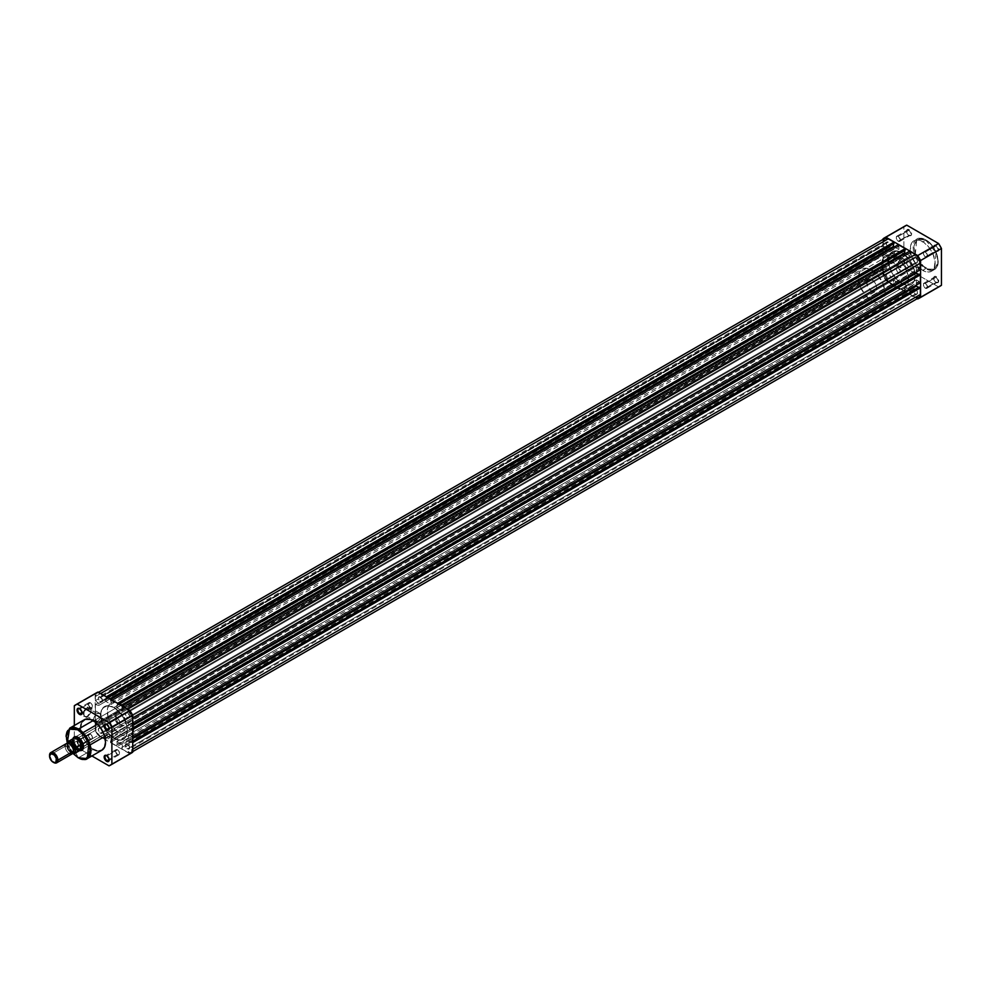 <?xml version="1.0" encoding="UTF-8"?>
<svg xmlns="http://www.w3.org/2000/svg" width="991" height="991" viewBox="0 0 991 991"><rect width="100%" height="100%" fill="white"/><g stroke="black" fill="none" stroke-linecap="round" stroke-linejoin="round"><path stroke-width="0.74" stroke-dasharray="4.96 3.72" d="M908.697 235.189L908.697 235.189A2.948 1.709 60 0 1 906.604 231.572A2.948 1.709 60 0 1 908.697 230.37L909.106 229.652A3.543 2.044 -120 0 0 906.604 231.089A3.543 2.044 -120 0 0 909.106 235.424L898.255 241.209A2.948 1.709 60 0 1 896.335 238.608A2.948 1.709 60 0 1 896.781 236.242A2.948 1.709 60 0 1 898.255 236.391L908.697 230.37A2.948 1.709 -120 0 0 907.223 230.222A2.948 1.709 -120 0 0 906.765 232.588A2.948 1.709 -120 0 0 908.697 235.189A2.948 1.709 -120 0 0 910.172 235.338A2.948 1.709 -120 0 0 910.618 232.972A2.948 1.709 -120 0 0 908.697 230.37L898.255 236.391A2.948 1.709 60 0 1 900.187 238.992A2.948 1.709 60 0 1 899.741 241.358A2.948 1.709 60 0 1 898.255 241.209L908.697 235.189L911.187 235.35L911.571 233.393L910.506 230.94L907.335 229.466L906.802 232.303L909.106 235.424A3.543 2.044 -120 0 0 911.609 233.987A3.543 2.044 -120 0 0 909.106 229.652L908.697 230.37A2.948 1.709 60 0 1 910.779 233.987A2.948 1.709 60 0 1 908.697 235.189L909.106 235.424M935.814 250.847L935.814 250.847A2.948 1.709 60 0 1 933.733 247.23A2.948 1.709 60 0 1 935.814 246.028L936.235 245.31A3.543 2.044 -120 0 0 933.733 246.747A3.543 2.044 -120 0 0 936.235 251.082L925.383 256.867A2.948 1.709 60 0 1 923.451 254.266A2.948 1.709 60 0 1 923.909 251.9A2.948 1.709 60 0 1 925.383 252.048L935.814 246.028A2.948 1.709 -120 0 0 934.34 245.879A2.948 1.709 -120 0 0 933.894 248.246A2.948 1.709 -120 0 0 935.814 250.847A2.948 1.709 -120 0 0 937.288 250.996A2.948 1.709 -120 0 0 937.746 248.63A2.948 1.709 -120 0 0 935.814 246.028L925.383 252.048A2.948 1.709 60 0 1 927.316 254.65A2.948 1.709 60 0 1 926.858 257.016A2.948 1.709 60 0 1 925.383 256.867L935.814 250.847L938.316 251.008L938.006 247.18L936.235 245.31L934.463 245.136L933.918 247.973L936.235 251.082A3.543 2.044 -120 0 0 938.737 249.645A3.543 2.044 -120 0 0 936.235 245.31L935.814 246.028A2.948 1.709 60 0 1 937.907 249.645A2.948 1.709 60 0 1 935.814 250.847L936.235 251.082M908.697 266.505L908.697 266.505A2.948 1.709 60 0 1 906.604 262.888A2.948 1.709 60 0 1 908.697 261.686L909.106 260.967A3.543 2.044 -120 0 0 906.604 262.417A3.543 2.044 -120 0 0 909.106 266.752L898.255 272.525A2.948 1.709 60 0 1 896.335 269.936A2.948 1.709 60 0 1 896.781 267.57A2.948 1.709 60 0 1 898.255 267.706L908.697 261.686A2.948 1.709 -120 0 0 907.223 261.537A2.948 1.709 -120 0 0 906.765 263.903A2.948 1.709 -120 0 0 908.697 266.505A2.948 1.709 -120 0 0 910.172 266.653A2.948 1.709 -120 0 0 910.618 264.287A2.948 1.709 -120 0 0 908.697 261.686L898.255 267.706A2.948 1.709 60 0 1 900.187 270.308A2.948 1.709 60 0 1 899.741 272.674A2.948 1.709 60 0 1 898.255 272.525L908.697 266.505L911.187 266.666L911.571 264.708L910.506 262.256L907.335 260.794L906.802 263.631L909.106 266.752A3.543 2.044 -120 0 0 911.609 265.303A3.543 2.044 -120 0 0 909.106 260.967L908.697 261.686A2.948 1.709 60 0 1 910.779 265.303A2.948 1.709 60 0 1 908.697 266.505L909.106 266.752M935.814 282.162L935.814 282.162A2.948 1.709 60 0 1 933.733 278.558A2.948 1.709 60 0 1 935.814 277.344L936.235 276.625A3.543 2.044 -120 0 0 933.733 278.075A3.543 2.044 -120 0 0 936.235 282.41L925.383 288.195A2.948 1.709 60 0 1 923.451 285.594A2.948 1.709 60 0 1 923.909 283.228A2.948 1.709 60 0 1 925.383 283.376L935.814 277.344A2.948 1.709 -120 0 0 934.34 277.207A2.948 1.709 -120 0 0 933.894 279.561A2.948 1.709 -120 0 0 935.814 282.162A2.948 1.709 -120 0 0 937.288 282.311A2.948 1.709 -120 0 0 937.746 279.945A2.948 1.709 -120 0 0 935.814 277.344L925.383 283.376A2.948 1.709 60 0 1 927.316 285.965A2.948 1.709 60 0 1 926.858 288.331A2.948 1.709 60 0 1 925.383 288.195L935.814 282.162L938.316 282.324L938.006 278.496L936.235 276.625L934.463 276.452L933.918 279.289L936.235 282.41A3.543 2.044 -120 0 0 938.737 280.961A3.543 2.044 -120 0 0 936.235 276.625L935.814 277.344A2.948 1.709 60 0 1 937.907 280.961A2.948 1.709 60 0 1 935.814 282.162L936.235 282.41M891.454 253.572A5.017 2.899 -60 0 1 895.009 255.616A5.017 2.899 -60 0 1 891.454 261.76L891.045 261.996A5.612 3.233 120 0 0 895.009 255.133A5.612 3.233 120 0 0 891.045 252.841L901.054 259.109A5.017 2.899 -60 0 1 903.569 258.862A5.017 2.899 -60 0 1 904.337 262.888A5.017 2.899 -60 0 1 901.054 267.297L891.454 261.76A5.017 2.899 120 0 0 894.737 257.338A5.017 2.899 120 0 0 893.969 253.324A5.017 2.899 120 0 0 891.454 253.572A5.017 2.899 120 0 0 888.184 257.994A5.017 2.899 120 0 0 888.952 262.008A5.017 2.899 120 0 0 891.454 261.76L901.054 267.297A5.017 2.899 -60 0 1 898.552 267.545A5.017 2.899 -60 0 1 897.784 263.532A5.017 2.899 -60 0 1 901.054 259.109L891.045 252.841L887.379 257.784L887.156 260.559L888.233 262.281L891.813 261.463L894.7 257.065L894.34 252.978L891.045 252.841A5.612 3.233 120 0 0 887.081 259.716A5.612 3.233 120 0 0 891.045 261.996L891.454 261.76A5.017 2.899 -60 0 1 887.911 259.716A5.017 2.899 -60 0 1 891.454 253.572M925.594 239.983L936.061 252.643L934.389 269.564L925.594 268.697L926.015 267.979C931.689 272.042 935.702 269.738 938.031 261.042C935.702 249.658 931.689 242.708 926.015 240.218L922.671 241.668A17.59 10.158 60 0 1 934.166 257.164A17.59 10.158 60 0 1 931.466 271.261A17.59 10.158 60 0 1 922.671 270.382L925.594 268.697A17.59 10.158 -120 0 0 934.389 269.564A17.59 10.158 -120 0 0 937.077 255.48A17.59 10.158 -120 0 0 925.594 239.983A17.59 10.158 -120 0 0 916.799 239.116A17.59 10.158 -120 0 0 914.098 253.201A17.59 10.158 -120 0 0 925.594 268.697L922.671 270.382L928.53 272.079L931.466 271.261L934.166 268.152L935.046 261.76L933.014 254.018L929.583 248.072L923.897 242.436L917.914 240.008L913.875 240.801L911.708 242.931L910.481 246.189L911.187 254.885L915.758 263.978L922.671 270.382A17.59 10.158 60 0 1 911.187 254.885A17.59 10.158 60 0 1 913.875 240.801A17.59 10.158 60 0 1 922.671 241.668L925.891 239.958L928.356 241.841L932.692 246.412L936.606 253.671L937.796 258.193L937.796 263.606L936.606 266.765L933.633 269.23L928.356 269.069L923.662 266.356L918.384 260.422L914.904 253.002L914.049 245.83L916.018 240.615L920.342 238.596L926.015 240.218C920.329 236.155 916.328 238.472 913.987 247.155C916.328 258.552 920.329 265.489 926.015 267.979L925.594 268.697L915.127 256.037L916.799 239.116L925.594 239.983M901.81 252.655L895.133 256.508A18.879 10.901 60 0 1 907.471 273.144A18.879 10.901 60 0 1 904.572 288.282A18.879 10.901 60 0 1 895.133 287.34L901.81 283.488A18.879 10.901 -120 0 0 911.249 284.429A18.879 10.901 -120 0 0 914.148 269.292A18.879 10.901 -120 0 0 901.81 252.655L909.23 259.531L912.129 264.25L914.582 270.977L915.102 277.257L914.148 281.097L912.129 283.81L909.23 285.173L903.111 284.169L896.694 279.363L892.371 273.528L889.026 265.167L888.716 257.499L891.491 252.333L895.517 250.834L901.81 252.655A18.879 10.901 -120 0 0 892.371 251.714A18.879 10.901 -120 0 0 889.472 266.852A18.879 10.901 -120 0 0 901.81 283.488L895.133 287.34L899.01 288.926L902.553 289.025L906.232 286.907L908.227 282.497L907.905 274.829L904.572 266.48L900.237 260.633L895.133 256.508L890.017 254.737L885.694 255.579L883.353 257.858L882.04 261.364L882.795 270.704L887.713 280.465L895.133 287.34A18.879 10.901 60 0 1 882.795 270.704A18.879 10.901 60 0 1 885.694 255.579A18.879 10.901 60 0 1 895.133 256.508L113.965 707.512A18.879 10.901 60 0 1 126.303 724.148A18.879 10.901 60 0 1 123.417 739.286A18.879 10.901 60 0 1 113.965 738.345L901.81 283.488A18.879 10.901 -120 0 0 911.249 284.429A18.879 10.901 -120 0 0 914.148 269.292A18.879 10.901 -120 0 0 901.81 252.655A18.879 10.901 -120 0 0 892.371 251.714A18.879 10.901 -120 0 0 889.472 266.852A18.879 10.901 -120 0 0 901.81 283.488L113.965 738.345A18.879 10.901 60 0 1 101.627 721.708A18.879 10.901 60 0 1 104.526 706.571A18.879 10.901 60 0 1 113.965 707.512L901.81 252.655L896.694 250.872L892.371 251.714L889.472 255.046L888.456 260.36L889.472 266.852L892.371 273.528L896.694 279.363L901.81 283.488L906.914 285.272L911.249 284.429L913.578 282.138L914.904 278.644L914.148 269.292L909.23 259.531L901.81 252.655M885.88 280.564L917.232 298.663L885.88 280.564L906.753 268.511L938.601 286.907L917.728 298.948L938.601 286.907L906.753 268.511L903.891 263.569L883.031 275.622L885.88 280.564A34.821 20.105 60 0 1 883.031 275.622L883.031 239.413L883.031 275.622L903.891 263.569L903.891 226.803L903.891 263.569A34.821 20.105 -120 0 0 906.753 268.511L885.88 280.564M883.031 238.843L905.266 225.874A34.821 20.105 -120 0 0 903.891 226.803L883.031 238.843M925.383 252.048L927.316 254.65L926.548 257.127L924.975 256.595L923.451 254.266L923.649 252.123L925.383 252.048M898.255 236.391L896.781 236.242L896.211 238.088L897.462 240.565L899.419 241.47L900.311 239.512L898.255 236.391M925.383 283.376L923.649 283.438L923.451 285.594L924.975 287.91L926.548 288.455L927.316 285.965L925.383 283.376M898.255 267.706L900.311 270.828L899.419 272.798L897.462 271.881L896.211 269.403L896.521 267.781L898.255 267.706M901.054 267.297L898.106 267.186L897.573 264.411L899.704 260.212L903.024 258.663L904.337 259.741L904.337 262.888L901.054 267.297M938.601 286.907A34.821 20.105 -120 0 0 940.075 286.176M888.246 247.044A3.01 1.734 -120 0 0 889.745 247.193A3.01 1.734 -120 0 0 890.215 244.777A3.01 1.734 -120 0 0 888.246 242.126L100.413 696.983A3.01 1.734 60 0 1 102.37 699.634A3.01 1.734 60 0 1 101.912 702.049A3.01 1.734 60 0 1 100.413 701.901L888.246 247.044L100.413 701.901A3.01 1.734 60 0 1 98.443 699.237A3.01 1.734 60 0 1 98.902 696.834A3.01 1.734 60 0 1 100.413 696.983L888.246 242.126A3.01 1.734 -120 0 0 886.747 241.977A3.01 1.734 -120 0 0 886.276 244.393A3.01 1.734 -120 0 0 888.246 247.044L890.017 246.97L890.339 245.31L889.063 242.783L887.069 241.854L886.276 244.393L888.246 247.044M915.374 262.702A3.01 1.734 -120 0 0 916.873 262.85A3.01 1.734 -120 0 0 917.332 260.435A3.01 1.734 -120 0 0 915.374 257.784L127.529 712.64A3.01 1.734 60 0 1 129.499 715.291A3.01 1.734 60 0 1 129.041 717.707A3.01 1.734 60 0 1 127.529 717.558L915.374 262.702L127.529 717.558A3.01 1.734 60 0 1 125.56 714.907A3.01 1.734 60 0 1 126.03 712.492A3.01 1.734 60 0 1 127.529 712.64L915.374 257.784A3.01 1.734 -120 0 0 913.863 257.635A3.01 1.734 -120 0 0 913.405 260.051A3.01 1.734 -120 0 0 915.374 262.702L916.873 262.85L917.455 260.967L916.18 258.44L914.185 257.511L913.281 259.518L915.374 262.702M915.374 294.017A3.01 1.734 -120 0 0 916.873 294.166A3.01 1.734 -120 0 0 917.332 291.763A3.01 1.734 -120 0 0 915.374 289.099L127.529 743.956A3.01 1.734 60 0 1 129.499 746.607A3.01 1.734 60 0 1 129.041 749.023A3.01 1.734 60 0 1 127.529 748.874L915.374 294.017L127.529 748.874A3.01 1.734 60 0 1 125.56 746.223A3.01 1.734 60 0 1 126.03 743.807A3.01 1.734 60 0 1 127.529 743.956L915.374 289.099A3.01 1.734 -120 0 0 913.863 288.951A3.01 1.734 -120 0 0 913.405 291.366A3.01 1.734 -120 0 0 915.374 294.017L917.133 293.955L917.455 292.283L916.18 289.768L914.185 288.839L913.281 290.834L915.374 294.017M888.246 278.36A3.01 1.734 -120 0 0 889.745 278.508A3.01 1.734 -120 0 0 890.215 276.093A3.01 1.734 -120 0 0 888.246 273.442L100.413 728.298A3.01 1.734 60 0 1 102.37 730.949A3.01 1.734 60 0 1 101.912 733.365A3.01 1.734 60 0 1 100.413 733.216L888.246 278.36L100.413 733.216A3.01 1.734 60 0 1 98.443 730.565A3.01 1.734 60 0 1 98.902 728.15A3.01 1.734 60 0 1 100.413 728.298L888.246 273.442A3.01 1.734 -120 0 0 886.747 273.293A3.01 1.734 -120 0 0 886.276 275.709A3.01 1.734 -120 0 0 888.246 278.36L890.017 278.285L890.339 276.625L889.063 274.098L887.069 273.182L886.276 275.709L888.246 278.36M132.534 742.705L132.534 749.307L132.534 742.705L131.283 741.986L132.744 741.144L131.283 741.986L132.534 742.705M132.744 751.587L131.072 752.553L132.534 749.307A7.086 4.088 60 0 1 131.072 752.553A7.086 4.088 60 0 1 127.529 752.194L915.374 297.35A7.086 4.088 -120 0 0 918.905 297.696M131.072 752.553L127.529 752.194L915.374 297.35L909.651 294.042L121.819 748.899L127.529 752.194L121.819 748.899L909.651 294.042L909.651 292.593L121.819 747.449L121.819 748.899L121.819 747.449L910.159 292.89L121.819 747.449L910.159 292.89L910.159 289.706L122.314 744.563L122.314 747.747L122.314 744.563L910.159 289.706L904.733 286.572L116.888 741.429L122.314 744.563L116.888 741.429L116.888 744.613L904.733 289.756L904.733 286.572L116.888 741.429L117.396 744.898L905.229 290.041L116.888 744.613L117.396 746.347L905.229 291.49L905.229 290.041L117.396 744.898L117.396 746.347L905.229 291.49L898.391 287.539L110.546 742.395L117.396 746.347L110.546 742.395L898.391 287.539L898.391 286.089L110.546 740.946L110.546 742.395L110.546 740.946L898.887 286.387L110.546 740.946L898.887 286.387L898.887 283.203L111.054 738.06L111.054 741.243L111.054 738.06L105.628 734.926L893.461 280.069L898.887 283.203L111.054 738.06L105.628 734.926L105.628 738.109L893.461 283.253L893.461 280.069L105.628 734.926L106.124 738.394L893.969 283.537L105.628 738.109L106.124 739.843L893.969 284.987L893.969 283.537L106.124 738.394L106.124 739.843L893.969 284.987L888.246 281.679L100.413 736.536L106.124 739.843L100.413 736.536A7.086 4.088 60 0 1 95.396 727.865L883.241 273.008A7.086 4.088 -120 0 0 888.246 281.679L100.413 736.536L96.238 731.569L95.396 723.764L883.241 268.92L883.241 273.008L95.396 727.865L95.396 723.764L98.741 724.731L886.573 269.874L883.241 268.92L95.396 723.764L98.741 724.731L98.741 722.811L886.573 267.954L886.573 269.874L98.741 724.731L98.741 722.811L886.573 267.954L883.241 265.055L95.396 719.912L98.741 722.811L95.396 719.912L95.396 704.502L883.241 249.645L883.241 265.055L95.396 719.912L95.396 704.502L98.741 705.456L886.573 250.612L883.241 249.645L95.396 704.502L98.741 705.456L886.573 250.612L886.573 248.679L98.741 703.536L98.741 705.456L98.741 703.536L886.573 248.679L883.241 245.793L95.396 700.637L98.741 703.536L95.396 700.637L95.396 696.549L883.241 241.693L883.241 245.793L95.396 700.637L95.396 696.549A7.086 4.088 60 0 1 96.87 693.304A7.086 4.088 60 0 1 100.413 693.65L106.334 696.834L106.124 698.407L106.124 696.958L100.413 693.65L96.87 693.304L95.396 696.549L883.241 241.693L883.34 240.615M884.703 238.447A7.086 4.088 -120 0 0 883.241 241.693L883.241 245.793L886.573 248.679L886.573 250.612L883.241 249.645L883.241 265.055L886.573 267.954L886.573 269.874L883.241 268.92L883.34 274.197L884.703 277.951L887.267 281.01L893.969 284.987L893.461 280.069L898.887 283.203L898.391 287.539L905.229 291.49L904.733 286.572L910.159 289.706L909.651 294.042L915.374 297.35M107.585 697.553L106.124 698.407L107.585 697.553M893.969 243.551L105.628 698.11L893.969 243.551M109.84 698.853L105.628 701.294L105.628 698.11L105.628 701.294L109.84 698.853M894.378 246.97L898.887 249.571L111.054 704.428L105.628 701.294L111.054 704.428L111.054 701.244L898.887 246.387L898.887 249.571L111.054 704.428L110.546 700.959L898.391 246.102L111.054 701.244L110.757 699.386L117.595 703.337L117.396 704.911L117.396 703.461L110.546 699.51L110.546 700.959L898.391 246.102L898.391 244.653L898.887 249.571L894.378 246.97M118.846 704.068L117.396 704.911L118.846 704.068M905.229 250.054L116.888 704.613L905.229 250.054M121.1 705.369L116.888 707.797L116.888 704.613L116.888 707.797L122.314 710.931L910.159 256.074L905.65 253.473L910.159 256.074L122.314 710.931L122.314 707.747L910.159 252.891L910.159 256.074L910.159 252.891L121.819 707.463L909.651 252.606L121.819 707.463L122.017 705.889L127.529 709.321A7.086 4.088 60 0 1 132.534 717.992L132.534 724.594L132.447 716.803L129.449 710.857L121.819 706.013L122.314 710.931L116.888 707.797L121.1 705.369M909.651 251.157L909.651 252.606L909.651 251.157M920.379 269.738L919.128 269.007L131.283 723.864L132.534 724.594L131.283 723.864L919.128 269.007L131.283 723.864L919.128 268.437L916.365 266.839L128.533 721.696L131.283 723.294L128.533 721.696L916.365 266.839L916.365 272.042L916.365 266.839L920.379 269.738M132.744 725.523L128.533 727.964L128.533 721.696L128.533 727.964L131.283 729.549L919.128 274.693L131.283 728.98L132.744 728.125L131.283 728.98L132.744 729.574L132.534 737.601L132.534 729.698L128.533 727.964L132.744 725.523M920.379 282.745L919.128 282.026L131.283 736.87L132.534 737.601L131.283 736.87L919.128 281.444L131.283 736.87L919.128 281.444L916.365 279.858L128.533 734.703L131.283 736.301L128.533 734.703L128.533 740.971L132.744 738.543L128.533 740.971L131.283 742.556L919.128 287.712L131.283 742.556L128.533 740.971L128.533 734.703L916.365 279.858L916.365 285.061L916.365 279.858L920.379 282.745M100.413 696.983L98.642 697.045L98.32 698.717L99.596 701.232L101.59 702.161L102.494 700.166L100.413 696.983M127.529 712.64L125.758 712.715L125.56 714.907L126.712 716.902L128.719 717.818L129.623 715.824L127.529 712.64M127.529 743.956L125.758 744.03L125.56 746.223L126.712 748.217L128.719 749.146L129.623 747.14L127.529 743.956M100.413 728.298L98.902 728.15L98.32 730.033L99.596 732.56L101.59 733.489L102.494 731.482L100.413 728.298M113.965 707.512L107.672 705.691L102.866 707.946L100.871 712.356L101.193 720.023L104.526 728.373L110.088 735.446L116.579 739.559L121.385 740.029L124.296 738.667L126.749 734.777L126.749 725.833L125.077 720.767L121.385 714.387L113.965 707.512A18.879 10.901 60 0 1 126.303 724.148A18.879 10.901 60 0 1 123.417 739.286A18.879 10.901 60 0 1 113.965 738.345L120.642 734.492A18.879 10.901 -120 0 0 130.094 735.421A18.879 10.901 -120 0 0 132.98 720.296A18.879 10.901 -120 0 0 120.642 703.66L113.965 707.512L108.861 705.728L104.526 706.571L101.627 709.903L100.611 715.217L102.197 723.393L106.545 731.469L113.965 738.345L120.258 740.166L125.077 737.899L126.749 734.777L127.319 730.64L126.303 724.148L123.417 717.472L119.081 711.637L113.965 707.512L120.642 703.66A18.879 10.901 -120 0 0 111.203 702.718A18.879 10.901 -120 0 0 108.304 717.856A18.879 10.901 -120 0 0 120.642 734.492L113.965 738.345A18.879 10.901 60 0 1 101.627 721.708A18.879 10.901 60 0 1 104.526 706.571A18.879 10.901 60 0 1 113.965 707.512M79.961 708.838A2.948 1.709 -120 0 0 79.763 708.726A2.948 1.709 60 0 1 79.961 708.838L90.392 702.805A2.948 1.709 -120 0 0 88.917 702.669A2.948 1.709 -120 0 0 88.459 705.035A2.948 1.709 -120 0 0 90.392 707.624L82.018 712.467L90.392 707.624A2.948 1.709 -120 0 0 91.866 707.772A2.948 1.709 -120 0 0 92.324 705.406A2.948 1.709 -120 0 0 90.392 702.805L79.961 708.838A2.948 1.709 60 0 1 82.042 712.665A2.948 1.709 -120 0 0 82.042 712.442A2.948 1.709 -120 0 0 79.961 708.838L79.54 708.59M107.09 755.811A2.948 1.709 -120 0 0 106.879 755.712A2.948 1.709 60 0 1 107.09 755.811L117.52 749.791A2.948 1.709 -120 0 0 116.046 749.642A2.948 1.709 -120 0 0 115.588 752.008A2.948 1.709 -120 0 0 117.52 754.609L109.146 759.44L117.52 754.609A2.948 1.709 -120 0 0 118.994 754.758A2.948 1.709 -120 0 0 119.44 752.392A2.948 1.709 -120 0 0 117.52 749.791L107.09 755.811A2.948 1.709 60 0 1 109.159 759.651A2.948 1.709 -120 0 0 109.171 759.428A2.948 1.709 -120 0 0 107.09 755.811L106.669 755.576M107.09 724.495A2.948 1.709 -120 0 0 106.879 724.384A2.948 1.709 60 0 1 107.09 724.495L117.52 718.475A2.948 1.709 -120 0 0 116.046 718.326A2.948 1.709 -120 0 0 115.588 720.692A2.948 1.709 -120 0 0 117.52 723.294L109.146 728.125L117.52 723.294A2.948 1.709 -120 0 0 118.994 723.43A2.948 1.709 -120 0 0 119.44 721.064A2.948 1.709 -120 0 0 117.52 718.475L107.09 724.495A2.948 1.709 60 0 1 109.159 728.335A2.948 1.709 -120 0 0 109.171 728.112A2.948 1.709 -120 0 0 107.09 724.495L106.669 724.248M79.961 740.153A2.948 1.709 -120 0 0 77.868 741.355A2.948 1.709 -120 0 0 79.961 744.972L79.54 745.69A3.543 2.044 60 0 1 77.038 741.355A3.543 2.044 60 0 1 79.54 739.918L90.392 734.133A2.948 1.709 -120 0 0 88.917 733.984A2.948 1.709 -120 0 0 88.459 736.35A2.948 1.709 -120 0 0 90.392 738.952L79.961 744.972A2.948 1.709 60 0 1 78.029 742.37A2.948 1.709 60 0 1 78.487 740.004A2.948 1.709 60 0 1 79.961 740.153A2.948 1.709 60 0 1 81.894 742.755A2.948 1.709 60 0 1 81.435 745.121A2.948 1.709 60 0 1 79.961 744.972L90.392 738.952A2.948 1.709 -120 0 0 91.866 739.1A2.948 1.709 -120 0 0 92.324 736.734A2.948 1.709 -120 0 0 90.392 734.133L79.54 739.918L81.857 743.027L81.312 745.864L79.057 745.356L77.224 742.569L77.459 739.992L79.54 739.918A3.543 2.044 60 0 1 82.042 744.253A3.543 2.044 60 0 1 79.54 745.69L79.961 744.972A2.948 1.709 -120 0 0 82.042 743.77A2.948 1.709 -120 0 0 79.961 740.153L79.54 739.918M87.592 716.258A5.054 2.923 -60 0 1 84.024 714.201A5.054 2.923 -60 0 1 87.592 708.008L87.183 707.289A5.649 3.258 120 0 0 83.182 714.201A5.649 3.258 120 0 0 87.183 716.505L97.192 721.807A5.054 2.923 -60 0 1 94.665 722.055A5.054 2.923 -60 0 1 93.848 721.076A5.054 2.923 -60 0 1 97.192 713.545L87.592 708.008A5.054 2.923 120 0 0 84.297 712.467A5.054 2.923 120 0 0 85.065 716.518A5.054 2.923 120 0 0 87.592 716.258A5.054 2.923 120 0 0 90.899 711.811A5.054 2.923 120 0 0 90.119 707.76A5.054 2.923 120 0 0 87.592 708.008L97.192 713.545A5.054 2.923 -60 0 1 99.719 713.297A5.054 2.923 -60 0 1 100.5 717.348A5.054 2.923 -60 0 1 97.192 721.807L87.183 716.505L90.862 711.526L91.098 708.738L90.008 707.004L86.403 707.822L83.492 712.256L83.863 716.369L87.183 716.505A5.649 3.258 120 0 0 91.172 709.593A5.649 3.258 120 0 0 87.183 707.289L87.592 708.008A5.054 2.923 -60 0 1 91.172 710.076A5.054 2.923 -60 0 1 87.592 716.258L87.183 716.505M74.387 737.725A7.086 4.088 -120 0 0 74.065 743.523A7.086 4.088 -120 0 0 78.5 749.184L120.642 724.855A7.086 4.088 -120 0 0 124.185 725.201A7.086 4.088 -120 0 0 125.275 719.528A7.086 4.088 -120 0 0 120.642 713.285L117.867 712.653L116.48 713.458L116.021 718.611L119.663 724.186L121.62 725.313L124.185 725.201L125.56 723.034L125.275 719.528L123.429 715.874L120.642 713.285L78.5 737.626A7.086 4.088 -120 0 0 78.301 737.515A7.086 4.088 60 0 1 78.5 737.626L120.642 713.285A7.086 4.088 -120 0 0 117.099 712.938A7.086 4.088 -120 0 0 116.021 718.611A7.086 4.088 -120 0 0 120.642 724.855L78.078 749.914A7.668 4.435 60 0 1 72.938 738.679M124.185 725.201L82.042 749.543A7.086 4.088 60 0 1 78.5 749.184A7.086 4.088 60 0 1 73.879 742.953A7.086 4.088 60 0 1 74.957 737.267L117.099 712.938M84.309 719.739A17.59 10.158 -120 0 0 81.621 733.836A17.59 10.158 -120 0 0 93.104 749.332L78.5 757.768L93.104 749.332A17.59 10.158 -120 0 0 101.9 750.199M77.187 747.462L91.915 755.972L77.187 747.462L98.047 735.421L95.186 730.466L95.186 693.7L96.561 692.771A34.821 20.105 -120 0 0 95.186 693.7L95.186 730.466L74.325 742.519L77.187 747.462A34.821 20.105 60 0 1 74.325 742.519L74.325 725.511L74.325 742.519L95.186 730.466A34.821 20.105 -120 0 0 98.047 735.421L105.368 739.645L98.047 735.421L77.187 747.462M98.964 751.017L96.709 750.794M93.104 749.332L88.348 745.492L84.309 740.054L81.2 732.275L80.729 726.415M81.2 723.938L82.142 721.869M129.895 753.804L105.368 739.645L129.895 753.804L109.022 765.845L129.895 753.804A34.821 20.105 -120 0 0 131.382 753.086M74.325 705.741L95.186 693.7L74.325 705.741M66.063 736.474L78.5 757.768A17.59 10.158 60 0 1 67.016 742.271A17.59 10.158 60 0 1 69.704 728.174M120.642 703.66L128.062 710.535L131.753 716.914L133.426 721.968L133.426 730.924L130.973 734.814L128.062 736.177L121.955 735.173L116.765 731.593L111.203 724.52L107.87 716.171L107.548 708.503L109.543 704.093L114.349 701.839L120.642 703.66M78.5 737.626A7.086 4.088 60 0 1 83.504 746.533A7.086 4.088 -120 0 0 83.504 746.297A7.086 4.088 -120 0 0 78.5 737.626L78.078 737.378M66.979 742.544L69.581 748.552L73.483 753.817M80.16 750.633L77.025 749.184L74.251 745.864L72.764 741.801L73.074 738.357M117.52 754.609L118.994 754.758L119.564 752.912L118.313 750.435L116.356 749.53L115.464 751.488L117.52 754.609M90.392 738.952L88.459 736.35L89.227 733.873L90.8 734.405L92.324 736.734L92.126 738.877L90.392 738.952M117.52 723.294L115.464 720.172L116.356 718.202L118.313 719.119L119.564 721.597L119.254 723.219L117.52 723.294M90.392 707.624L92.126 707.562L92.324 705.406L91.197 703.449L89.227 702.545L88.459 705.035L90.392 707.624M97.192 713.545L100.165 713.669L100.5 717.348L98.567 720.705L95.21 722.253L93.897 721.163L93.687 718.896L94.665 716.22L97.192 713.545M73.284 753.606L67.153 743.101M79.813 750.583A7.668 4.435 60 0 1 78.078 749.914L78.5 749.184A7.086 4.088 -120 0 0 81.361 749.803M66.372 743.597A5.896 3.407 -120 0 0 65.146 746.297A1.586 0.917 0 0 0 66.905 746.099A4.893 2.824 60 0 1 68.268 743.708A4.893 2.824 -120 0 0 66.905 746.099A1.586 0.917 180 0 1 65.146 746.297A5.896 3.407 -120 0 0 69.32 753.519M73.829 750.1A1.586 0.917 0 0 0 73.359 750.744A1.586 0.917 180 0 1 73.829 750.1A4.893 2.824 60 0 1 72.454 752.491A4.893 2.824 60 0 1 68.825 750.794A4.893 2.824 60 0 1 66.905 746.099A4.893 2.824 -120 0 0 68.825 750.794A4.893 2.824 -120 0 0 72.454 752.491A4.893 2.824 -120 0 0 73.829 750.1M65.146 746.297L49.55 755.303A5.896 3.407 -120 0 0 53.365 762.302A5.896 3.407 60 0 1 49.55 755.303L65.146 746.297A5.896 3.407 -120 0 0 67.722 752.231A5.896 3.407 -120 0 0 72.269 753.817M73.123 752.887A5.896 3.407 60 0 1 67.227 745.096L69.085 750.175L71.402 752.318L73.718 752.85M67.363 745.455A1.586 0.917 180 0 1 66.905 746.099A1.586 0.917 0 0 0 67.363 745.455C68.85 750.323 70.671 752.627 72.814 752.342L73.359 750.744C71.364 745.405 69.543 743.101 67.908 743.857L67.363 745.455M73.123 738.667A6.788 3.914 -120 0 0 72.132 739.769L72.244 741.231L866.753 282.534A7.086 4.088 -120 0 0 869.85 289.657A7.086 4.088 -120 0 0 875.301 291.552A7.086 4.088 -120 0 0 876.775 288.307L875.933 284.615L873.678 281.184L870.792 279.189L868.227 279.289L866.753 282.534L868.227 287.464L871.758 291.205L875.301 291.552L876.775 288.307L83.492 746.31L876.775 288.307A7.086 4.088 -120 0 0 873.678 281.184A7.086 4.088 -120 0 0 868.227 279.289A7.086 4.088 -120 0 0 866.753 282.534L72.244 741.231A7.086 4.088 60 0 1 72.838 738.84A7.086 4.088 -120 0 0 72.244 741.231L71.909 744.86L71.909 739.732L71.909 744.86L67.153 747.152L67.153 743.337L67.153 747.152L68.317 749.716L70.733 752.404L73.371 753.482M885.112 293.125L908.487 279.635A18.879 10.901 -120 0 0 900.237 260.633A18.879 10.901 -120 0 0 885.694 255.579A18.879 10.901 -120 0 0 881.779 264.213L858.404 277.715A18.879 10.901 60 0 1 862.319 269.069A18.879 10.901 60 0 1 876.874 274.123A18.879 10.901 60 0 1 885.112 293.125A18.879 10.901 60 0 1 881.21 301.772A18.879 10.901 60 0 1 866.654 296.718A18.879 10.901 60 0 1 858.404 277.715L881.779 264.213L884.034 274.086L890.017 283.228L897.735 288.554L901.426 289.161L904.572 288.282L907.905 283.785L908.227 276.477L905.452 268.103L900.237 260.633L893.82 255.827L887.713 254.823L883.353 257.858L881.779 264.213A18.879 10.901 -120 0 0 890.017 283.228A18.879 10.901 -120 0 0 904.572 288.282A18.879 10.901 -120 0 0 908.487 279.635L885.112 293.125L884.542 297.275L882.089 301.165L879.178 302.528L875.635 302.416L871.758 300.843L866.654 296.718L860.659 287.576L858.664 280.862L858.479 276.241L859.99 271.348L862.319 269.069L865.465 268.189L869.157 268.796L876.874 274.123L882.87 283.265L885.112 293.125M67.933 742.816L67.227 745.096M67.264 742.445L71.909 739.732L67.314 742.383M79.998 750.546L79.156 750.695A6.788 3.914 60 0 1 75.564 749.419A6.788 3.914 60 0 1 72.132 744.253L72.12 739.67M72.244 741.231A7.086 4.088 -120 0 0 72.591 743.56A7.086 4.088 -120 0 0 75.403 748.44A7.086 4.088 -120 0 0 79.627 750.583A7.086 4.088 60 0 1 75.403 748.44A7.086 4.088 60 0 1 72.591 743.56A7.086 4.088 60 0 1 72.244 741.231M74.969 753.284A6.788 3.914 60 0 1 67.314 747.511L72.132 744.253A6.788 3.914 -120 0 0 75.564 749.419A6.788 3.914 -120 0 0 79.912 750.422M67.314 747.511A6.788 3.914 -120 0 0 72.727 753.445L67.177 747.4M72.777 753.395A6.553 3.778 60 0 1 67.153 747.152M931.466 271.261L934.389 269.564C942.602 265.563 936.445 245.458 925.891 239.958C921.221 237.939 918.199 237.667 916.799 239.116L913.875 240.801M903.569 258.862L893.969 253.324M896.781 267.57L907.223 261.537M923.909 283.228L934.34 277.207M896.781 236.242L907.223 230.222M923.909 251.9L934.34 245.879M130.094 735.421L881.21 301.772M111.203 702.718L862.319 269.069M926.858 257.016L937.288 250.996M899.741 241.358L910.172 235.338M926.858 288.331L937.288 282.311M899.741 272.674L910.172 266.653M898.552 267.545L888.952 262.008M889.745 247.193L101.912 702.049M916.873 262.85L129.041 717.707M916.873 294.166L129.041 749.023M889.745 278.508L101.912 733.365M98.543 692.337L96.87 693.304M886.747 273.293L98.902 728.15M913.863 288.951L126.03 743.807M913.863 257.635L126.03 712.492M886.747 241.977L98.902 696.834M94.665 722.055L85.065 716.518M88.917 702.669L78.487 708.689M116.046 718.326L105.603 724.347M88.917 733.984L78.487 740.004M116.046 749.642L105.603 755.662M118.994 754.758L108.564 760.778M91.866 739.1L81.435 745.121M118.994 723.43L108.564 729.463M91.866 707.772L81.435 713.793M99.719 713.297L90.119 707.76M67.103 743.337L73.099 753.569M76.022 736.66L83.009 732.622M97.614 724.198L868.227 279.289M72.504 739.187L73.061 738.543M83.095 748.923L90.094 744.885M104.699 736.462L875.301 291.552"/><path stroke-width="1.49" d="M919.214 298.229L940.075 286.176A34.821 20.105 -120 0 0 941.45 285.259L920.589 297.3A34.821 20.105 60 0 1 919.214 298.229A34.821 20.105 60 0 1 917.728 298.948L920.589 297.3L920.589 260.534L919.214 258.019L917.728 255.579L885.88 237.196L883.031 238.843A34.821 20.105 60 0 1 884.393 237.914A34.821 20.105 60 0 1 885.88 237.196L917.728 255.579L938.601 243.538L906.753 225.155L885.88 237.196L906.753 225.155L938.601 243.538L941.45 248.481L920.589 260.534L920.589 297.3L941.45 285.259L941.45 248.481L941.45 285.259L938.601 286.907M905.266 225.874L906.753 225.155A34.821 20.105 -120 0 0 905.266 225.874L884.393 237.914M920.589 260.534L941.45 248.481A34.821 20.105 -120 0 0 938.601 243.538L917.728 255.579A34.821 20.105 60 0 1 920.589 260.534M132.744 742.581L920.379 287.848L920.379 294.451L132.744 749.184L920.379 294.451L918.905 297.696A7.086 4.088 -120 0 0 920.379 294.451L920.379 287.848L919.128 287.13L132.744 741.144L919.128 287.13L920.379 287.848L132.744 742.581M888.246 238.806A7.086 4.088 -120 0 0 884.703 238.447L888.246 238.806L100.611 693.539L888.246 238.806L893.969 242.101L888.246 238.806M106.334 696.834L893.969 242.101L893.969 243.551L107.585 697.553L893.969 243.551L893.969 242.101L106.334 696.834M893.461 243.836L893.461 246.437L109.84 698.853L893.461 246.437L894.378 246.97L893.461 246.437L893.461 243.836M110.757 699.386L898.391 244.653L110.757 699.386M117.595 703.337L905.229 248.605L898.391 244.653L905.229 248.605L905.229 250.054L118.846 704.068L905.229 250.054L905.229 248.605L117.595 703.337M904.733 250.339L904.733 252.94L121.1 705.369L904.733 252.94L905.65 253.473L904.733 252.94L904.733 250.339M122.017 705.889L909.651 251.157L122.017 705.889M127.74 709.197L915.374 254.464L909.651 251.157L915.374 254.464L127.74 709.197M920.379 263.135A7.086 4.088 -120 0 0 915.374 254.464L918.149 257.041L919.995 260.695L920.379 269.738L132.744 724.471L920.379 269.738L920.379 263.135L132.744 717.868L920.379 263.135M916.365 272.042L916.365 273.107L132.744 725.523L916.365 273.107L918.62 274.408L916.365 273.107L916.365 272.042M132.744 728.125L919.128 274.123L132.744 728.125M132.744 729.574L920.379 274.841L919.128 274.123L920.379 274.841L920.379 282.745L132.744 737.477L920.379 282.745L920.379 274.841L132.744 729.574M132.744 738.543L916.365 286.114L916.365 285.061L916.365 286.114L132.744 738.543M918.62 287.415L916.365 286.114L918.62 287.415M132.744 751.587L918.905 297.696L915.374 297.35M883.34 240.615L884.703 238.447L98.543 692.337M79.763 708.726A2.948 1.709 -120 0 0 77.88 710.151A2.948 1.709 -120 0 0 79.961 713.656L79.54 714.375A3.543 2.044 60 0 1 77.038 710.039A3.543 2.044 60 0 1 79.54 708.59L81.857 711.711L81.857 713.929L80.94 714.684L78.586 713.607L77.224 711.253L77.459 708.676L79.54 708.59A3.543 2.044 60 0 1 82.042 712.925A3.543 2.044 60 0 1 79.54 714.375L79.961 713.656A2.948 1.709 60 0 1 78.029 711.055A2.948 1.709 60 0 1 78.487 708.689A2.948 1.709 60 0 1 79.763 708.726M106.879 755.712A2.948 1.709 -120 0 0 104.996 757.136A2.948 1.709 -120 0 0 107.09 760.63L106.669 761.348A3.543 2.044 60 0 1 104.166 757.013A3.543 2.044 60 0 1 106.669 755.576L108.985 758.697L108.985 760.902L108.056 761.67L105.703 760.58L104.352 758.239L104.588 755.65L106.669 755.576A3.543 2.044 60 0 1 109.171 759.911A3.543 2.044 60 0 1 106.669 761.348L107.09 760.63A2.948 1.709 60 0 1 105.157 758.028A2.948 1.709 60 0 1 105.603 755.662A2.948 1.709 60 0 1 106.879 755.712M106.879 724.384A2.948 1.709 -120 0 0 104.996 725.808A2.948 1.709 -120 0 0 107.09 729.314L106.669 730.033A3.543 2.044 60 0 1 104.166 725.697A3.543 2.044 60 0 1 106.669 724.248L108.985 727.369L108.985 729.587L108.056 730.355L105.703 729.265L104.352 726.911L104.588 724.334L106.669 724.248A3.543 2.044 60 0 1 109.171 728.583A3.543 2.044 60 0 1 106.669 730.033L107.09 729.314A2.948 1.709 60 0 1 105.157 726.713A2.948 1.709 60 0 1 105.603 724.347A2.948 1.709 60 0 1 106.879 724.384M74.957 737.267A7.086 4.088 60 0 1 78.301 737.515A7.086 4.088 -120 0 0 74.387 737.725M72.938 738.679A7.668 4.435 60 0 1 78.078 737.378L81.101 740.178L83.405 745.492L82.587 749.729L79.144 750.398M82.142 721.869L85.214 719.317L90.677 719.491L95.532 722.29L100.995 728.422L104.067 734.542L105.541 742.148L104.588 747.103L101.9 750.199A17.59 10.158 -120 0 0 104.588 736.115A17.59 10.158 -120 0 0 93.104 720.618L78.5 729.042A17.59 10.158 60 0 1 89.983 744.538A17.59 10.158 60 0 1 87.295 758.635A17.59 10.158 60 0 1 78.5 757.768L87.295 758.635L88.967 741.702L78.5 729.042L78.078 729.772C83.764 732.262 87.765 739.199 90.094 750.583C87.765 759.279 83.764 761.596 78.078 757.52L84.755 759.044L87.369 757.818L89.586 754.312L90.045 749.196L89.19 744.749L83.752 734.678L76.902 729.153L72.417 728.137L69.581 728.93L66.979 731.928L66.124 735.384L67.487 744.068M82.018 712.467L79.961 713.656L82.018 712.467M109.146 728.125L107.09 729.314L109.146 728.125M109.146 759.44L107.09 760.63L109.146 759.44M110.509 765.126L131.382 753.086A34.821 20.105 -120 0 0 132.744 752.157L111.884 764.197L132.744 752.157L132.744 715.378L111.884 727.431L111.884 764.197A34.821 20.105 60 0 1 110.509 765.126A34.821 20.105 60 0 1 109.022 765.845L91.915 755.972L109.022 765.845L111.884 764.197L111.884 727.431L110.509 724.917L109.022 722.489L77.187 704.093L74.325 705.741L74.325 725.511L74.325 705.741A34.821 20.105 60 0 1 75.7 704.824A34.821 20.105 60 0 1 77.187 704.093L109.022 722.489L129.895 710.436L132.744 715.378L132.744 752.157L129.895 753.804M73.099 753.569L78.202 757.793C82.872 759.8 85.895 760.085 87.295 758.635L101.9 750.199L98.964 751.017M96.709 750.794L93.104 749.332M80.729 726.415L81.2 723.938M98.047 692.052L129.895 710.436L98.047 692.052L77.187 704.093L98.047 692.052A34.821 20.105 -120 0 0 96.561 692.771L98.047 692.052M67.153 743.101L69.259 729.128L78.078 729.772L78.5 729.042L69.704 728.174A17.59 10.158 60 0 1 78.5 729.042L93.104 720.618A17.59 10.158 -120 0 0 84.309 719.739L69.704 728.174L66.063 736.474M81.361 749.803A7.086 4.088 -120 0 0 83.504 746.533A7.086 4.088 60 0 1 82.042 749.543M73.284 753.606L78.078 757.52L73.284 753.606M72.764 739.348L75.068 736.697L78.078 737.378A7.668 4.435 60 0 1 83.504 746.78A7.668 4.435 60 0 1 79.813 750.583M109.159 759.651A2.948 1.709 60 0 1 108.564 760.778A2.948 1.709 60 0 1 107.09 760.63A2.948 1.709 -120 0 0 109.159 759.651M109.159 728.335A2.948 1.709 60 0 1 108.564 729.463A2.948 1.709 60 0 1 107.09 729.314A2.948 1.709 -120 0 0 109.159 728.335M82.042 712.665A2.948 1.709 60 0 1 81.435 713.793A2.948 1.709 60 0 1 79.961 713.656A2.948 1.709 -120 0 0 82.042 712.665M129.895 710.436L109.022 722.489A34.821 20.105 60 0 1 111.884 727.431L132.744 715.378A34.821 20.105 -120 0 0 129.895 710.436M69.32 753.519A5.896 3.407 -120 0 0 73.495 751.116A5.896 3.407 -120 0 0 69.32 743.882A5.896 3.407 -120 0 0 65.146 746.297M68.813 743.634A4.893 2.824 60 0 1 73.829 750.1A1.586 0.917 180 0 1 75.576 749.914A5.896 3.407 60 0 1 73.123 752.887M56.673 762.822L72.269 753.817A5.896 3.407 -120 0 0 73.495 751.116L57.899 760.122A5.896 3.407 60 0 1 56.673 762.822A5.896 3.407 60 0 1 53.365 762.302A5.896 3.407 -120 0 0 53.725 762.525A5.896 3.407 -120 0 0 57.899 760.122L56.537 760.122A4.943 2.849 60 0 1 53.043 762.141A4.943 2.849 60 0 1 49.55 756.083L51.098 753.618L54.381 755.142L56.276 758.425L55.954 762.017L54.381 762.599L51.705 761.063L49.55 756.083A4.943 2.849 60 0 1 53.043 754.064A4.943 2.849 60 0 1 56.537 760.122L57.899 760.122L73.495 751.116A5.896 3.407 -120 0 0 70.918 745.17A5.896 3.407 -120 0 0 66.372 743.597L50.776 752.603A5.896 3.407 60 0 1 55.323 754.176A5.896 3.407 60 0 1 57.899 760.122A5.896 3.407 -120 0 0 53.725 752.887A5.896 3.407 -120 0 0 49.55 755.303A5.896 3.407 60 0 1 50.776 752.603M75.688 747.573L75.663 747.846A6.553 3.778 60 0 0 71.402 742.148A6.553 3.778 60 0 0 67.153 742.928L68.862 741.565L71.402 742.148L73.953 744.501L75.663 747.846L80.42 744.65L82.253 747.016A7.086 4.088 -120 0 0 78.685 739.422A7.086 4.088 -120 0 0 73.061 738.543A7.086 4.088 -120 0 0 72.838 738.84A7.086 4.088 60 0 1 73.706 737.998A7.086 4.088 60 0 1 79.169 739.893A7.086 4.088 60 0 1 82.253 747.016L83.492 746.31L80.42 749.766L74.486 753.271L72.739 753.395M73 752.875L74.362 752.615L75.502 750.806L74.362 745.802L70.596 742.309L69.085 742.16L67.549 743.436M80.42 744.65L80.42 749.766L80.915 744.836A6.788 3.914 -120 0 0 73.123 738.667L68.181 741.528A6.788 3.914 60 0 1 75.824 747.301L80.42 744.65M72.12 739.67L72.132 739.769A6.788 3.914 60 0 1 72.504 739.187A6.788 3.914 60 0 1 76.914 739.249A6.788 3.914 60 0 1 80.915 744.836L82.253 747.016L80.915 749.32A6.788 3.914 60 0 1 79.156 750.695L79.998 750.546A7.086 4.088 -120 0 0 82.253 747.016A7.086 4.088 60 0 1 80.791 750.261A7.086 4.088 60 0 1 79.627 750.583A7.086 4.088 -120 0 0 79.998 750.546M75.824 747.301A6.788 3.914 -120 0 0 68.317 741.454A6.788 3.914 -120 0 0 67.314 742.383A6.788 3.914 60 0 1 68.181 741.528L67.227 742.507M80.717 749.555L75.824 752.417A6.788 3.914 60 0 1 74.969 753.284L79.912 750.422A6.788 3.914 -120 0 0 80.915 749.32L80.717 749.555M74.969 753.284L72.69 753.482A6.788 3.914 -120 0 0 74.82 753.358A6.788 3.914 -120 0 0 75.824 752.417L75.663 752.07A6.553 3.778 60 0 1 72.777 753.395M67.599 743.324A5.896 3.407 60 0 1 72.281 743.3A5.896 3.407 60 0 1 75.576 749.914A1.586 0.917 0 0 0 73.829 750.1A4.893 2.824 -120 0 0 69.469 743.721M69.704 728.174L67.103 743.337M75.7 704.824L96.561 692.771M73.706 737.998L76.022 736.66M83.009 732.622L97.614 724.198M72.504 739.187L73.061 738.543M80.791 750.261L83.095 748.923M90.094 744.885L104.699 736.462M53.725 762.525L53.043 762.141"/></g></svg>
